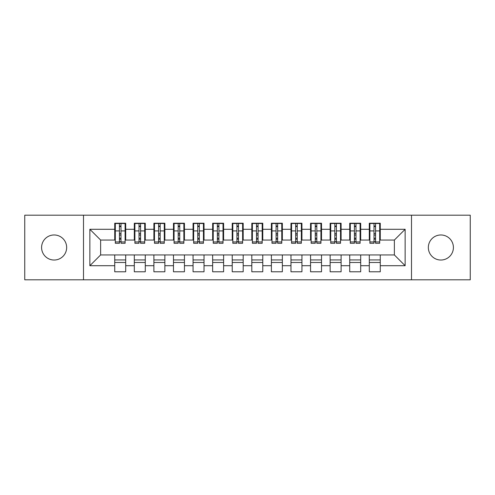 <?xml version="1.0" encoding="UTF-8"?>
<svg xmlns="http://www.w3.org/2000/svg" width="495" height="495" viewBox="0 0 495 495"><rect width="100%" height="100%" fill="white"/><g stroke="black" fill="none" stroke-linecap="round" stroke-linejoin="round"><path stroke-width="0.74" d="M440.878 234.97A12.53 12.53 0 0 0 428.342 247.5A12.53 12.53 0 0 0 440.878 260.03A12.53 12.53 0 0 0 453.408 247.5A12.53 12.53 0 0 0 440.878 234.97M54.122 234.97A12.53 12.53 0 0 0 41.592 247.5A12.53 12.53 0 0 0 54.122 260.03A12.53 12.53 0 0 0 66.658 247.5A12.53 12.53 0 0 0 54.122 234.97M411.5 279.811L470.25 279.811L470.25 215.189L411.5 215.189L411.5 279.811L83.5 279.811L83.5 215.189L24.75 215.189L24.75 279.811L83.5 279.811M380.271 259.937L369.301 259.937M369.301 262.48L380.271 262.48M360.688 259.937L349.718 259.937M349.718 262.48L360.688 262.48M341.104 259.937L330.14 259.937M330.14 262.48L341.104 262.48M321.521 259.937L310.557 259.937M310.557 262.48L321.521 262.48M301.938 259.937L290.973 259.937M290.973 262.48L301.938 262.48M282.354 259.937L271.39 259.937M271.39 262.48L282.354 262.48M262.777 259.937L251.806 259.937M251.806 262.48L262.777 262.48M243.194 259.937L232.223 259.937M232.223 262.48L243.194 262.48M223.61 259.937L212.646 259.937M212.646 262.48L223.61 262.48M204.027 259.937L193.062 259.937M193.062 262.48L204.027 262.48M184.443 259.937L173.479 259.937M173.479 262.48L184.443 262.48M164.86 259.937L153.895 259.937M153.895 262.48L164.86 262.48M145.282 259.937L134.312 259.937M134.312 262.48L145.282 262.48M411.5 215.189L83.5 215.189M115.316 240.056L100.633 240.056L89.861 229.29L89.861 265.71L114.729 265.71L114.729 271.78L125.699 271.78L125.699 265.71L134.312 265.71L134.312 271.78L145.282 271.78L145.282 265.71L153.895 265.71L153.895 271.78L164.86 271.78L164.86 265.71L173.479 265.71L173.479 271.78L184.443 271.78L184.443 265.71L193.062 265.71L193.062 271.78L204.027 271.78L204.027 265.71L212.646 265.71L212.646 271.78L223.61 271.78L223.61 265.71L232.223 265.71L232.223 271.78L243.194 271.78L243.194 265.71L251.806 265.71L251.806 271.78L262.777 271.78L262.777 265.71L271.39 265.71L271.39 271.78L282.354 271.78L282.354 265.71L290.973 265.71L290.973 271.78L301.938 271.78L301.938 265.71L310.557 265.71L310.557 271.78L321.521 271.78L321.521 265.71L330.14 265.71L330.14 271.78L341.104 271.78L341.104 265.71L349.718 265.71L349.718 271.78L360.688 271.78L360.688 265.71L369.301 265.71L369.301 271.78L380.271 271.78L380.271 254.944L394.367 254.944L394.367 240.056L379.684 240.056M89.861 229.29L114.729 229.29L114.729 240.056M394.367 240.056L405.139 229.29L380.271 229.29L380.271 223.22L369.301 223.22L369.301 229.29L360.688 229.29L360.688 223.22L349.718 223.22L349.718 229.29L341.104 229.29L341.104 223.22L330.14 223.22L330.14 229.29L321.521 229.29L321.521 223.22L310.557 223.22L310.557 229.29L301.938 229.29L301.938 223.22L290.973 223.22L290.973 229.29L282.354 229.29L282.354 223.22L271.39 223.22L271.39 229.29L262.777 229.29L262.777 223.22L251.806 223.22L251.806 229.29L243.194 229.29L243.194 223.22L232.223 223.22L232.223 229.29L223.61 229.29L223.61 223.22L212.646 223.22L212.646 229.29L204.027 229.29L204.027 223.22L193.062 223.22L193.062 229.29L184.443 229.29L184.443 223.22L173.479 223.22L173.479 229.29L164.86 229.29L164.86 223.22L153.895 223.22L153.895 229.29L145.282 229.29L145.282 223.22L134.312 223.22L134.312 229.29L125.699 229.29L125.699 223.22L114.729 223.22L114.729 229.29M405.139 229.29L405.139 265.71L380.271 265.71M360.688 265.71L360.688 254.944L380.271 254.944M369.301 265.71L369.301 254.944M380.271 229.29L380.271 240.056M341.104 265.71L341.104 254.944L360.688 254.944M349.718 265.71L349.718 254.944M369.301 229.29L369.301 240.056L360.1 240.056M360.688 229.29L360.688 240.056M321.521 265.71L321.521 254.944L341.104 254.944M330.14 265.71L330.14 254.944M349.718 229.29L349.718 240.056L340.517 240.056M341.104 229.29L341.104 240.056M301.938 265.71L301.938 254.944L321.521 254.944M310.557 265.71L310.557 254.944M330.14 229.29L330.14 240.056L320.933 240.056M321.521 229.29L321.521 240.056M282.354 265.71L282.354 254.944L301.938 254.944M290.973 265.71L290.973 254.944M310.557 229.29L310.557 240.056L301.35 240.056M301.938 229.29L301.938 240.056M262.777 265.71L262.777 254.944L282.354 254.944M271.39 265.71L271.39 254.944M290.973 229.29L290.973 240.056L281.766 240.056M282.354 229.29L282.354 240.056M243.194 265.71L243.194 254.944L262.777 254.944M251.806 265.71L251.806 254.944M271.39 229.29L271.39 240.056L262.189 240.056M262.777 229.29L262.777 240.056M223.61 265.71L223.61 254.944L243.194 254.944M232.223 265.71L232.223 254.944M251.806 229.29L251.806 240.056L242.606 240.056M243.194 229.29L243.194 240.056M204.027 265.71L204.027 254.944L223.61 254.944M212.646 265.71L212.646 254.944M232.223 229.29L232.223 240.056L223.022 240.056M223.61 229.29L223.61 240.056M184.443 265.71L184.443 254.944L204.027 254.944M193.062 265.71L193.062 254.944M212.646 229.29L212.646 240.056L203.439 240.056M204.027 229.29L204.027 240.056M164.86 265.71L164.86 254.944L184.443 254.944M173.479 265.71L173.479 254.944M193.062 229.29L193.062 240.056L183.855 240.056M184.443 229.29L184.443 240.056M145.282 265.71L145.282 254.944L164.86 254.944M153.895 265.71L153.895 254.944M173.479 229.29L173.479 240.056L164.272 240.056M164.86 229.29L164.86 240.056M125.699 265.71L125.699 254.944L145.282 254.944M134.312 265.71L134.312 254.944M153.895 229.29L153.895 240.056L144.695 240.056M145.282 229.29L145.282 240.056M125.699 259.937L114.729 259.937M114.729 262.48L125.699 262.48M89.861 265.71L100.633 254.944L125.699 254.944M114.729 265.71L114.729 254.944M134.312 229.29L134.312 240.056L125.111 240.056M125.699 229.29L125.699 240.056M100.633 240.056L100.633 254.944M369.889 240.056L369.301 240.056M350.305 240.056L349.718 240.056M330.728 240.056L330.14 240.056M311.145 240.056L310.557 240.056M291.561 240.056L290.973 240.056M271.978 240.056L271.39 240.056M252.394 240.056L251.806 240.056M232.811 240.056L232.223 240.056M213.234 240.056L212.646 240.056M193.65 240.056L193.062 240.056M174.067 240.056L173.479 240.056M154.483 240.056L153.895 240.056M134.9 240.056L134.312 240.056M405.139 265.71L394.367 254.944M115.316 223.412L125.111 223.412L115.316 223.412L115.316 243.292L119.431 243.292L119.431 223.486L125.111 223.517L125.111 243.292L120.997 243.292L120.997 223.517M119.431 226.036L120.997 226.036M119.431 241.647L120.997 241.647M120.997 239.184L119.431 239.184M119.431 238.225L120.997 238.225M125.699 232.52L125.111 232.52M125.699 235.063L125.111 235.063M115.316 232.52L114.729 232.52M115.316 235.063L114.729 235.063M119.431 235.063L120.997 235.063M134.9 223.412L144.695 223.412L134.9 223.412L134.9 243.292L139.015 243.292L139.015 223.486L144.695 223.517L144.695 243.292L140.58 243.292L140.58 223.517M139.015 226.036L140.58 226.036M139.015 241.647L140.58 241.647M140.58 239.184L139.015 239.184M139.015 238.225L140.58 238.225M145.282 232.52L144.695 232.52M145.282 235.063L144.695 235.063M134.9 232.52L134.312 232.52M134.9 235.063L134.312 235.063M139.015 235.063L140.58 235.063M154.483 223.412L164.272 223.412L154.483 223.412L154.483 243.292L158.598 243.292L158.598 223.486L164.272 223.517L164.272 243.292L160.163 243.292L160.163 223.517M158.598 226.036L160.163 226.036M158.598 241.647L160.163 241.647M160.163 239.184L158.598 239.184M158.598 238.225L160.163 238.225M164.86 232.52L164.272 232.52M164.86 235.063L164.272 235.063M154.483 232.52L153.895 232.52M154.483 235.063L153.895 235.063M158.598 235.063L160.163 235.063M174.067 223.412L183.855 223.412L174.067 223.412L174.067 243.292L178.175 243.292L178.175 223.486L183.855 223.517L183.855 243.292L179.747 243.292L179.747 223.517M178.175 226.036L179.747 226.036M178.175 241.647L179.747 241.647M179.747 239.184L178.175 239.184M178.175 238.225L179.747 238.225M184.443 232.52L183.855 232.52M184.443 235.063L183.855 235.063M174.067 232.52L173.479 232.52M174.067 235.063L173.479 235.063M178.175 235.063L179.747 235.063M193.65 223.412L203.439 223.412L193.65 223.412L193.65 243.292L197.759 243.292L197.759 223.486L203.439 223.517L203.439 243.292L199.33 243.292L199.33 223.517M197.759 226.036L199.33 226.036M197.759 241.647L199.33 241.647M199.33 239.184L197.759 239.184M197.759 238.225L199.33 238.225M204.027 232.52L203.439 232.52M204.027 235.063L203.439 235.063M193.65 232.52L193.062 232.52M193.65 235.063L193.062 235.063M197.759 235.063L199.33 235.063M213.234 223.412L223.022 223.412L213.234 223.412L213.234 243.292L217.342 243.292L217.342 223.486L223.022 223.517L223.022 243.292L218.908 243.292L218.908 223.517M217.342 226.036L218.908 226.036M217.342 241.647L218.908 241.647M218.908 239.184L217.342 239.184M217.342 238.225L218.908 238.225M223.61 232.52L223.022 232.52M223.61 235.063L223.022 235.063M213.234 232.52L212.646 232.52M213.234 235.063L212.646 235.063M217.342 235.063L218.908 235.063M232.811 223.412L242.606 223.412L232.811 223.412L232.811 243.292L236.926 243.292L236.926 223.486L242.606 223.517L242.606 243.292L238.491 243.292L238.491 223.517M236.926 226.036L238.491 226.036M236.926 241.647L238.491 241.647M238.491 239.184L236.926 239.184M236.926 238.225L238.491 238.225M243.194 232.52L242.606 232.52M243.194 235.063L242.606 235.063M232.811 232.52L232.223 232.52M232.811 235.063L232.223 235.063M236.926 235.063L238.491 235.063M252.394 223.412L262.189 223.412L252.394 223.412L252.394 243.292L256.509 243.292L256.509 223.486L262.189 223.517L262.189 243.292L258.074 243.292L258.074 223.517M256.509 226.036L258.074 226.036M256.509 241.647L258.074 241.647M258.074 239.184L256.509 239.184M256.509 238.225L258.074 238.225M262.777 232.52L262.189 232.52M262.777 235.063L262.189 235.063M252.394 232.52L251.806 232.52M252.394 235.063L251.806 235.063M256.509 235.063L258.074 235.063M271.978 223.412L281.766 223.412L271.978 223.412L271.978 243.292L276.092 243.292L276.092 223.486L281.766 223.517L281.766 243.292L277.658 243.292L277.658 223.517M276.092 226.036L277.658 226.036M276.092 241.647L277.658 241.647M277.658 239.184L276.092 239.184M276.092 238.225L277.658 238.225M282.354 232.52L281.766 232.52M282.354 235.063L281.766 235.063M271.978 232.52L271.39 232.52M271.978 235.063L271.39 235.063M276.092 235.063L277.658 235.063M291.561 223.412L301.35 223.412L291.561 223.412L291.561 243.292L295.67 243.292L295.67 223.486L301.35 223.517L301.35 243.292L297.241 243.292L297.241 223.517M295.67 226.036L297.241 226.036M295.67 241.647L297.241 241.647M297.241 239.184L295.67 239.184M295.67 238.225L297.241 238.225M301.938 232.52L301.35 232.52M301.938 235.063L301.35 235.063M291.561 232.52L290.973 232.52M291.561 235.063L290.973 235.063M295.67 235.063L297.241 235.063M311.145 223.412L320.933 223.412L311.145 223.412L311.145 243.292L315.253 243.292L315.253 223.486L320.933 223.517L320.933 243.292L316.825 243.292L316.825 223.517M315.253 226.036L316.825 226.036M315.253 241.647L316.825 241.647M316.825 239.184L315.253 239.184M315.253 238.225L316.825 238.225M321.521 232.52L320.933 232.52M321.521 235.063L320.933 235.063M311.145 232.52L310.557 232.52M311.145 235.063L310.557 235.063M315.253 235.063L316.825 235.063M330.728 223.412L340.517 223.412L330.728 223.412L330.728 243.292L334.837 243.292L334.837 223.486L340.517 223.517L340.517 243.292L336.402 243.292L336.402 223.517M334.837 226.036L336.402 226.036M334.837 241.647L336.402 241.647M336.402 239.184L334.837 239.184M334.837 238.225L336.402 238.225M341.104 232.52L340.517 232.52M341.104 235.063L340.517 235.063M330.728 232.52L330.14 232.52M330.728 235.063L330.14 235.063M334.837 235.063L336.402 235.063M350.305 223.412L360.1 223.412L350.305 223.412L350.305 243.292L354.42 243.292L354.42 223.486L360.1 223.517L360.1 243.292L355.985 243.292L355.985 223.517M354.42 226.036L355.985 226.036M354.42 241.647L355.985 241.647M355.985 239.184L354.42 239.184M354.42 238.225L355.985 238.225M360.688 232.52L360.1 232.52M360.688 235.063L360.1 235.063M350.305 232.52L349.718 232.52M350.305 235.063L349.718 235.063M354.42 235.063L355.985 235.063M369.889 223.412L379.684 223.412L369.889 223.412L369.889 243.292L374.003 243.292L374.003 223.486L379.684 223.517L379.684 243.292L375.569 243.292L375.569 223.517M374.003 226.036L375.569 226.036M374.003 241.647L375.569 241.647M375.569 239.184L374.003 239.184M374.003 238.225L375.569 238.225M380.271 232.52L379.684 232.52M380.271 235.063L379.684 235.063M369.889 232.52L369.301 232.52M369.889 235.063L369.301 235.063M374.003 235.063L375.569 235.063M115.316 223.517L119.431 223.517M120.997 241.944L125.111 241.944M120.997 230.924L125.111 230.924M115.316 241.944L119.431 241.944M115.316 230.924L119.431 230.924M119.431 233.572L120.997 233.572M119.431 226.549L120.997 226.549M134.9 223.517L139.015 223.517M140.58 241.944L144.695 241.944M140.58 230.924L144.695 230.924M134.9 241.944L139.015 241.944M134.9 230.924L139.015 230.924M139.015 233.572L140.58 233.572M139.015 226.549L140.58 226.549M154.483 223.517L158.598 223.517M160.163 241.944L164.272 241.944M160.163 230.924L164.272 230.924M154.483 241.944L158.598 241.944M154.483 230.924L158.598 230.924M158.598 233.572L160.163 233.572M158.598 226.549L160.163 226.549M174.067 223.517L178.175 223.517M179.747 241.944L183.855 241.944M179.747 230.924L183.855 230.924M174.067 241.944L178.175 241.944M174.067 230.924L178.175 230.924M178.175 233.572L179.747 233.572M178.175 226.549L179.747 226.549M193.65 223.517L197.759 223.517M199.33 241.944L203.439 241.944M199.33 230.924L203.439 230.924M193.65 241.944L197.759 241.944M193.65 230.924L197.759 230.924M197.759 233.572L199.33 233.572M197.759 226.549L199.33 226.549M213.234 223.517L217.342 223.517M218.908 241.944L223.022 241.944M218.908 230.924L223.022 230.924M213.234 241.944L217.342 241.944M213.234 230.924L217.342 230.924M217.342 233.572L218.908 233.572M217.342 226.549L218.908 226.549M232.811 223.517L236.926 223.517M238.491 241.944L242.606 241.944M238.491 230.924L242.606 230.924M232.811 241.944L236.926 241.944M232.811 230.924L236.926 230.924M236.926 233.572L238.491 233.572M236.926 226.549L238.491 226.549M252.394 223.517L256.509 223.517M258.074 241.944L262.189 241.944M258.074 230.924L262.189 230.924M252.394 241.944L256.509 241.944M252.394 230.924L256.509 230.924M256.509 233.572L258.074 233.572M256.509 226.549L258.074 226.549M271.978 223.517L276.092 223.517M277.658 241.944L281.766 241.944M277.658 230.924L281.766 230.924M271.978 241.944L276.092 241.944M271.978 230.924L276.092 230.924M276.092 233.572L277.658 233.572M276.092 226.549L277.658 226.549M291.561 223.517L295.67 223.517M297.241 241.944L301.35 241.944M297.241 230.924L301.35 230.924M291.561 241.944L295.67 241.944M291.561 230.924L295.67 230.924M295.67 233.572L297.241 233.572M295.67 226.549L297.241 226.549M311.145 223.517L315.253 223.517M316.825 241.944L320.933 241.944M316.825 230.924L320.933 230.924M311.145 241.944L315.253 241.944M311.145 230.924L315.253 230.924M315.253 233.572L316.825 233.572M315.253 226.549L316.825 226.549M330.728 223.517L334.837 223.517M336.402 241.944L340.517 241.944M336.402 230.924L340.517 230.924M330.728 241.944L334.837 241.944M330.728 230.924L334.837 230.924M334.837 233.572L336.402 233.572M334.837 226.549L336.402 226.549M350.305 223.517L354.42 223.517M355.985 241.944L360.1 241.944M355.985 230.924L360.1 230.924M350.305 241.944L354.42 241.944M350.305 230.924L354.42 230.924M354.42 233.572L355.985 233.572M354.42 226.549L355.985 226.549M369.889 223.517L374.003 223.517M375.569 241.944L379.684 241.944M375.569 230.924L379.684 230.924M369.889 241.944L374.003 241.944M369.889 230.924L374.003 230.924M374.003 233.572L375.569 233.572M374.003 226.549L375.569 226.549"/></g></svg>
